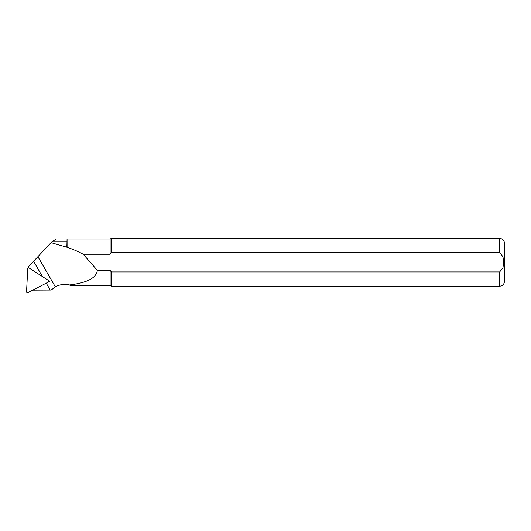 <?xml version="1.0" encoding="UTF-8"?>
<svg xmlns="http://www.w3.org/2000/svg" width="531" height="531" viewBox="0 0 531 531"><rect width="100%" height="100%" fill="white"/><g stroke="black" fill="none" stroke-linecap="round" stroke-linejoin="round"><path stroke-width="0.8" d="M28.833 267.916L28.123 267.133L51.029 242.654L67.092 247.28L67.065 238.97L66.853 246.942M28.289 268.009L28.11 267.451M32.736 290.125L51.149 290.032L55.35 286.846C59.771 284.45 64.43 283.826 69.329 284.968C87.104 282.844 96.443 277.965 97.339 270.345L83.221 254.249C78.634 251.687 73.258 249.371 67.092 247.28M66.853 241.95L51.852 241.95L51.029 242.654M51.852 241.95L56.22 238.963L67.052 238.963M69.329 284.968L71.353 285.598L110.109 285.598L110.109 270.345L111.391 271.938L499.671 271.938L502.99 267.843L503.58 262.294L502.983 256.732L499.671 252.65L111.391 252.65L110.109 254.249L83.221 254.249M110.109 254.249L110.109 238.99L67.092 238.99M97.339 270.345L110.109 270.345L111.391 271.938L111.391 286.196L499.671 286.196L499.671 271.938M67.092 284.55L70.464 285.293M70.842 285.412L71.26 285.559M499.671 286.196C502.572 285.91 504.165 284.317 504.45 281.417L504.45 243.178C504.165 240.271 502.572 238.678 499.671 238.392L499.671 252.65L111.391 252.65L111.391 238.392L110.109 238.99M48.487 280.474L49.907 281.337L48.58 281.881M49.907 281.337L48.845 281.138M29.218 268.062A0.956 0.949 128.6 0 0 27.745 268.819L26.55 291.711A0.956 0.949 -51.4 0 0 27.931 292.608L48.328 282.074A0.956 0.949 128.6 0 0 48.414 280.428L29.218 268.062M42.434 276.578L33.712 261.498M38.046 256.944L55.35 286.846M50.226 290.039L46.243 283.149M499.671 238.392L111.391 238.392M110.109 285.598L111.391 286.196"/></g></svg>
